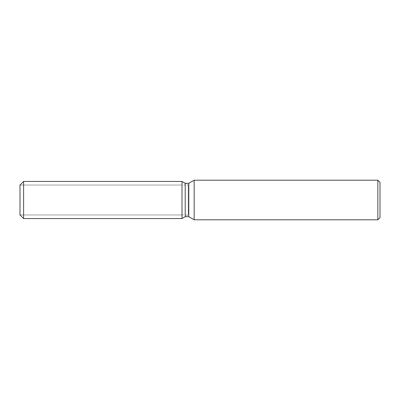<?xml version="1.0" encoding="UTF-8"?>
<svg xmlns="http://www.w3.org/2000/svg" width="400" height="400" viewBox="0 0 400 400"><rect width="100%" height="100%" fill="white"/><g stroke="black" fill="none" stroke-linecap="round" stroke-linejoin="round"><path stroke-width="0.3" stroke-dasharray="2 1.5" d="M182 214.96L20 214.96L20 185.04L182 185.04L182 214.96L182 185.04M380 182.36L380 217.64M377.84 180.2L377.84 219.8M194.17 180.2L194.17 219.8M188.8 183.3L188.8 216.7M185.215 183.3L185.215 216.7L188.235 214.96L188.235 185.04L188.235 214.96L20 214.96L20 185.04L188.235 185.04L185.215 183.3M182 181.44L182 218.56L182 181.44M23.6 181.44L23.6 218.56"/><path stroke-width="0.6" d="M182 218.56L23.6 218.56L20 214.96L20 185.04L23.6 181.44L182 181.44L185.215 183.3L188.8 183.3L194.17 180.2L377.84 180.2L380 182.36L380 217.64L377.84 219.8L194.17 219.8L188.8 216.7L185.215 216.7L182 218.56L182 181.44L185.215 183.3L185.215 216.7L182 218.56L182 181.44M188.8 216.7L188.8 183.3M194.17 219.8L194.17 180.2M377.84 219.8L377.84 180.2M23.6 218.56L23.6 181.44M20 214.96L20 185.04"/></g></svg>
